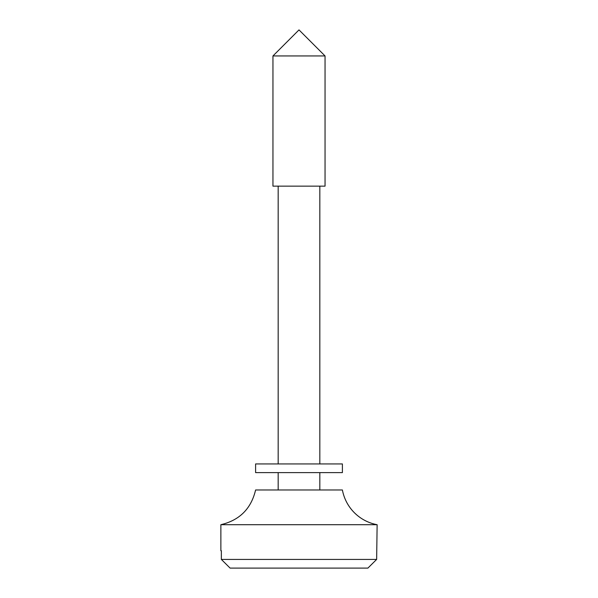 <?xml version="1.0" encoding="UTF-8"?>
<svg xmlns="http://www.w3.org/2000/svg" width="598" height="598" viewBox="0 0 598 598"><rect width="100%" height="100%" fill="white"/><g stroke="black" fill="none" stroke-linecap="round" stroke-linejoin="round"><path stroke-width="0.9" d="M367.897 568.1L230.103 568.1L367.897 568.1L376.643 559.422L221.357 559.422L230.103 568.1L221.357 559.422L376.643 559.422L377.129 524.7L220.871 524.7L377.129 524.7L376.643 559.422L367.897 568.1M342.4 489.971A43.4 43.4 0 0 0 377.129 524.7A43.4 43.4 0 0 1 342.4 489.971L255.6 489.971C251.167 508.696 239.589 520.267 220.871 524.7L220.871 550.736L221.357 550.736L221.357 559.422L221.357 550.736M325.043 55.943L299 29.9L325.043 55.943L272.957 55.943L325.043 55.943L325.043 186.15L325.043 55.943M299 29.9L272.957 55.943L272.957 186.15L325.043 186.15M319.833 186.15L319.833 463.936L319.833 186.15M319.833 472.614L319.833 489.971L319.833 472.614M322.875 472.614L275.125 472.614M275.125 463.936L322.875 463.936M255.6 472.614L342.4 472.614L342.4 463.936L255.6 463.936L255.6 472.614M278.167 186.15L278.167 463.936M278.167 472.614L278.167 489.971"/></g></svg>
